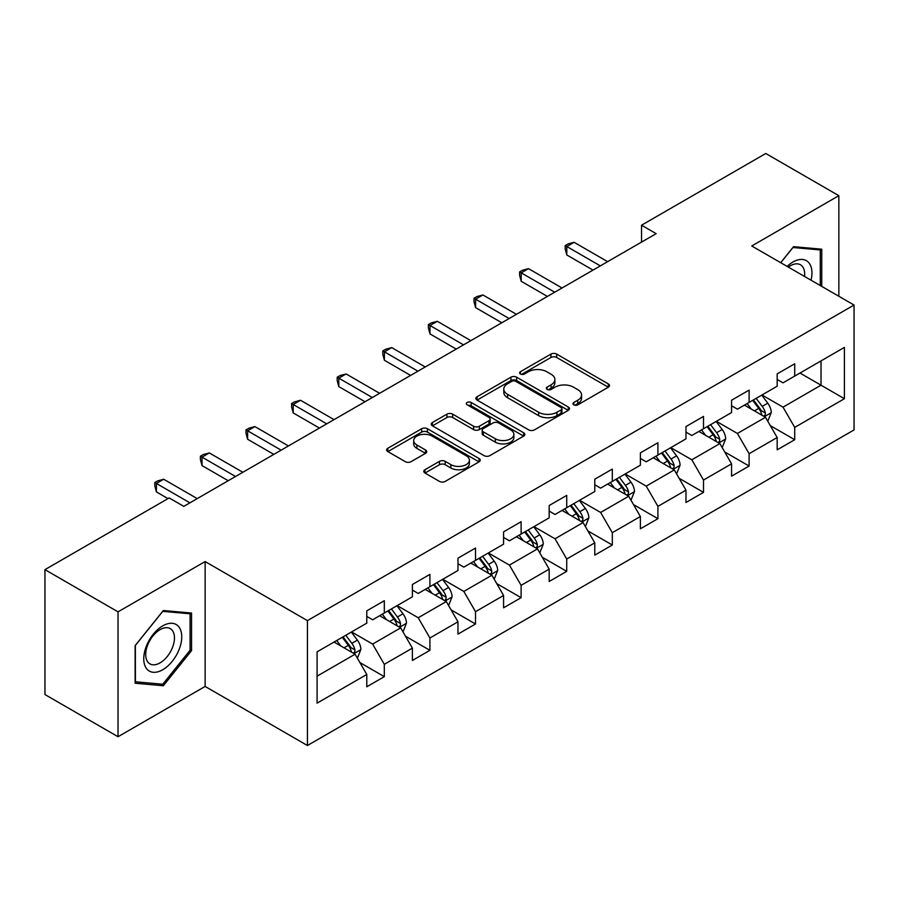 <?xml version="1.0" encoding="UTF-8"?>
<svg xmlns="http://www.w3.org/2000/svg" width="899" height="899" viewBox="0 0 899 899"><rect width="100%" height="100%" fill="white"/><g stroke="black" fill="none" stroke-linecap="round" stroke-linejoin="round"><path stroke-width="1.35" d="M573.809 404.831A2.843 1.641 0 0 0 577.832 404.831L608.308 387.222A4.057 2.337 0 0 0 609.5 385.57A4.057 2.337 0 0 0 608.308 383.918L556.672 354.094A4.057 2.337 0 0 0 550.93 354.094L520.442 371.692A2.843 1.641 0 0 0 519.611 372.86A2.843 1.641 0 0 0 520.442 374.018A2.843 1.641 0 0 0 524.465 374.018L528.41 371.737A12.979 7.495 0 0 1 546.772 371.737L551.076 374.22A12.979 7.495 0 0 1 554.874 379.524A12.979 7.495 0 0 1 551.076 384.828L547.131 387.098A2.843 1.641 0 0 0 546.3 388.267A2.843 1.641 0 0 0 547.131 389.424A2.843 1.641 0 0 0 551.143 389.424L555.088 387.143A12.979 7.495 0 0 1 573.45 387.143L577.754 389.627A12.979 7.495 0 0 1 581.563 394.931A12.979 7.495 0 0 1 577.754 400.235L573.809 402.505A2.843 1.641 0 0 0 572.978 403.662A2.843 1.641 0 0 0 573.809 404.831L573.809 402.505M424.969 469.716A4.057 2.337 0 0 0 423.789 471.379A4.057 2.337 0 0 0 424.969 473.031L439.465 481.403A4.057 2.337 0 0 0 445.196 481.403L479.055 461.85A4.057 2.337 0 0 0 480.246 460.198A4.057 2.337 0 0 0 479.055 458.535L427.407 428.722A4.057 2.337 0 0 0 421.676 428.722L387.817 448.264A4.057 2.337 0 0 0 386.626 449.927A4.057 2.337 0 0 0 387.817 451.579L405.325 461.681A4.057 2.337 0 0 0 411.057 461.681L425.553 453.321A4.057 2.337 0 0 0 426.733 451.669A4.057 2.337 0 0 0 425.553 450.006L416.866 444.994A10.855 6.271 0 0 1 413.686 440.566A10.855 6.271 0 0 1 420.395 434.779A10.855 6.271 0 0 1 432.217 436.139L466.221 455.759A10.855 6.271 0 0 1 469.402 460.198A10.855 6.271 0 0 1 462.693 465.985A10.855 6.271 0 0 1 450.871 464.626L445.196 461.356A4.057 2.337 0 0 0 439.465 461.356L424.969 469.716L424.969 473.031M205.129 561.56L118.027 611.848L44.95 569.651L44.95 694.545L118.027 736.731L205.129 686.443L307.436 745.507L307.436 620.625L205.129 561.56L205.129 686.443M838.846 296.265L838.846 195.679L751.744 245.978L854.05 305.042L307.436 620.625M838.846 195.679L765.779 153.493L641.549 225.211L641.549 242.089M44.95 569.651L169.181 497.934L183.789 506.373L656.158 233.65L641.549 225.211M528.691 429.879A4.057 2.337 0 0 0 534.433 429.879L568.292 410.337A4.057 2.337 0 0 0 569.472 408.674A4.057 2.337 0 0 0 568.292 407.022L516.644 377.209A4.057 2.337 0 0 0 510.902 377.209L477.054 396.751A4.057 2.337 0 0 0 475.863 398.403A4.057 2.337 0 0 0 477.054 400.066L528.691 429.879M468.289 405.438A2.843 1.641 0 0 1 471.166 405.842L471.166 402.471L523.668 432.779A4.057 2.337 0 0 1 524.859 434.442A4.057 2.337 0 0 1 523.668 436.094L489.82 455.636A4.057 2.337 0 0 1 484.078 455.636L432.43 425.823L432.43 422.508A4.057 2.337 0 0 0 431.25 424.171A4.057 2.337 0 0 0 432.43 425.823M432.43 422.508L446.927 414.147A4.057 2.337 0 0 1 452.658 414.147L473.604 426.238A4.057 2.337 0 0 0 479.347 426.238L488.955 420.687A4.057 2.337 0 0 0 490.146 419.035A4.057 2.337 0 0 0 488.955 417.372L467.154 404.786A2.843 1.641 0 0 1 466.323 403.629A2.843 1.641 0 0 1 468.076 402.111A2.843 1.641 0 0 1 471.166 402.471M307.436 745.507L854.05 429.924L854.05 305.042M359.903 662.563L384.311 676.655L384.311 664.327L412.383 648.134L412.383 660.45L429.913 650.325L429.913 638.009L457.973 621.805L457.973 634.121L475.515 623.996L475.515 611.68L503.575 595.475L503.575 607.803L521.117 597.678L521.117 585.35L549.177 569.157L549.177 581.473L566.718 571.348L566.718 559.021L594.778 542.827L594.778 555.144L612.309 545.019L612.309 532.702L640.38 516.498L640.38 528.814L657.911 518.689L657.911 506.373L685.971 490.169L685.971 502.496L703.512 492.371L703.512 480.044L731.572 463.85L731.572 476.167L749.114 466.042L749.114 453.714L777.174 437.521L777.174 449.837L794.716 439.712L794.716 427.396L844.408 398.707L844.408 347.396L821.023 360.904L821.023 385.199L844.408 398.707M384.311 676.655L366.781 686.78L366.781 674.464L317.089 703.153L317.089 651.842L366.781 623.153L366.781 610.837L384.311 600.712L384.311 613.028L412.383 596.824L412.383 584.507L429.913 574.382L429.913 586.699L457.973 570.505L457.973 558.178L475.515 548.053L475.515 560.38L503.575 544.176L503.575 531.86L521.117 521.723L521.117 534.051L549.177 517.846L549.177 505.53L566.718 495.405L566.718 507.721L594.778 491.517L594.778 479.201L612.309 469.076L612.309 481.392L640.38 465.199L640.38 452.871L657.911 442.746L657.911 455.074L685.971 438.869L685.971 426.553L703.512 416.417L703.512 428.744L731.572 412.54L731.572 400.224L749.114 390.099L749.114 402.415L777.174 386.21L777.174 373.894L794.716 363.769L794.716 376.085L844.408 347.396M379.636 615.725L400.684 627.884L372.624 644.077L351.576 631.93M366.781 616.399L372.624 619.782L384.311 613.028M372.624 644.077L384.311 664.327M400.684 627.884L412.383 648.134M425.238 589.407L446.286 601.555L418.226 617.759L397.178 605.6M412.383 590.081L418.226 593.452L429.913 586.699M418.226 617.759L429.913 638.009M446.286 601.555L457.973 621.805M470.84 563.077L491.888 575.225L463.828 591.43L442.78 579.282M457.973 563.752L463.828 567.123L475.515 560.38M463.828 591.43L475.515 611.68M491.888 575.225L503.575 595.475M516.442 536.748L537.478 548.896L509.418 565.1L488.371 552.952M503.575 537.422L509.418 540.805L521.117 534.051M509.418 565.1L521.117 585.35M537.478 548.896L549.177 569.157M562.032 510.418L583.08 522.577L555.02 538.771L533.972 526.623M549.177 511.093L555.02 514.475L566.718 507.721M555.02 538.771L566.718 559.021M583.08 522.577L594.778 542.827M607.634 484.1L628.682 496.248L600.622 512.452L579.574 500.293M594.778 484.775L600.622 488.146L612.309 481.392M600.622 512.452L612.309 532.702M628.682 496.248L640.38 516.498M653.236 457.771L674.284 469.919L646.224 486.123L625.176 473.975M640.38 458.445L646.224 461.816L657.911 455.074M646.224 486.123L657.911 506.373M674.284 469.919L685.971 490.169M698.838 431.441L719.885 443.589L691.825 459.794L670.778 447.646M685.971 432.116L691.825 435.498L703.512 428.744M691.825 459.794L703.512 480.044M719.885 443.589L731.572 463.85M744.439 405.112L765.476 417.271L737.416 433.464L716.379 421.316M731.572 405.786L737.416 409.169L749.114 402.415M737.416 433.464L749.114 453.714M765.476 417.271L777.174 437.521M799.975 373.051L821.023 385.199L783.018 407.146L761.97 394.987M777.174 379.468L783.018 382.839L794.716 376.085M783.018 407.146L794.716 427.396M118.027 611.848L118.027 736.731M317.089 676.149L355.083 654.202L334.035 642.055M355.083 654.202L366.781 674.464M770.308 425.62L794.716 439.712M724.706 451.95L749.114 466.042M679.105 478.279L703.512 492.371M633.503 504.597L657.911 518.689M587.901 530.927L612.309 545.019M542.311 557.256L566.718 571.348M496.709 583.586L521.117 597.678M451.107 609.904L475.515 623.996M405.505 636.234L429.913 650.325M821.753 286.388L821.753 249.192L793.547 246.674L780.68 262.677M135.131 683.218L163.337 685.746L191.543 650.651L191.543 613.039L163.337 610.522L135.131 645.617L135.131 683.218M190.082 649.808L191.543 650.651M160.348 684.015L163.337 685.746M574.944 405.224L577.754 403.606A12.979 7.495 0 0 0 581.563 398.302L581.563 394.931M554.874 379.524L554.874 382.895A12.979 7.495 0 0 1 551.076 388.199L548.266 389.818M608.308 383.918L608.308 387.222L556.672 357.476A4.057 2.337 0 0 0 550.93 357.476L521.577 374.411M568.235 410.371L516.644 380.58A4.057 2.337 0 0 0 510.902 380.58L477.099 400.1M561.111 409.843A2.843 1.641 0 0 0 561.942 408.674A2.843 1.641 0 0 0 561.111 407.517L515.779 381.345A2.843 1.641 0 0 0 511.767 381.345L507.609 383.749A12.979 7.495 0 0 0 503.8 389.053A12.979 7.495 0 0 0 507.609 394.346L538.591 412.236A12.979 7.495 0 0 0 556.953 412.236L561.111 409.843L561.111 413.214A2.843 1.641 0 0 0 561.942 412.057L561.942 408.674M503.8 389.053L503.8 392.425A12.979 7.495 0 0 0 507.609 397.729L507.609 394.346M561.111 413.214L556.953 415.619A12.979 7.495 0 0 1 538.591 415.619L507.609 397.729M432.486 425.856L446.927 417.518L446.927 414.147M490.146 419.035L490.146 422.406A4.057 2.337 0 0 1 488.955 424.058L479.347 429.61A4.057 2.337 0 0 1 473.604 429.61L452.658 417.518A4.057 2.337 0 0 0 446.927 417.518M471.166 405.842L523.623 436.127M495.338 438.779A10.855 6.271 0 0 0 507.171 440.139A10.855 6.271 0 0 0 513.868 434.352A10.855 6.271 0 0 0 510.688 429.924L498.709 423.002A4.057 2.337 0 0 0 492.978 423.002L483.359 428.553A4.057 2.337 0 0 0 482.167 430.216A4.057 2.337 0 0 0 483.359 431.868L495.338 438.779L495.338 442.162A10.855 6.271 0 0 0 507.171 443.522A10.855 6.271 0 0 0 513.868 437.734L513.868 434.352M482.167 430.216L482.167 433.588A4.057 2.337 0 0 0 483.359 435.24L483.359 431.868M495.338 442.162L483.359 435.24M469.402 460.198L469.402 463.569A10.855 6.271 0 0 1 462.693 469.357A10.855 6.271 0 0 1 450.871 467.997L445.196 464.727A4.057 2.337 0 0 0 439.465 464.727L425.025 473.065M413.686 440.566L413.686 443.937A10.855 6.271 0 0 0 416.866 448.376L416.866 444.994M425.497 453.354L416.866 448.376M478.998 461.884L427.407 432.093A4.057 2.337 0 0 0 421.676 432.093L387.874 451.613M767.791 421.271L771.263 412.506A10.957 6.327 -120 0 0 767.768 403.179L761.734 395.122M751.227 409.034L747.125 403.561M763.79 416.293L765.116 414.889L765.352 412.978A10.957 6.327 -120 0 0 762.217 406.382L756.183 398.336M753.441 399.92L760.138 408.854A5.585 3.225 60 0 1 761.15 410.551L765.352 412.978M752.677 400.358L758.711 408.416A10.957 6.327 60 0 1 761.846 415.001M600.33 265.89L566.797 246.528L574.113 242.314L607.634 261.665M593.025 270.105L566.797 254.968L566.797 246.528L565.19 245.607L568.112 243.91L574.113 242.314M566.797 254.968L565.19 248.978L565.19 245.607M818.472 248.899L820.293 249.944L820.293 285.545M780.737 262.71L792.963 247.506L820.293 249.944M811.044 280.207A26.869 15.508 120 0 0 806.392 260.676A26.869 15.508 120 0 0 787.142 266.419M804.549 276.454A20.34 11.743 120 0 0 800.47 264.789A20.34 11.743 120 0 0 788.322 267.093M162.753 669.733A26.869 15.508 120 0 0 181.744 636.829A26.869 15.508 120 0 0 162.753 625.85A26.869 15.508 120 0 0 143.75 658.765A26.869 15.508 120 0 0 162.753 669.733M160.089 662.866A20.34 11.743 120 0 0 173.372 644.943A20.34 11.743 120 0 0 170.259 628.637A20.34 11.743 120 0 0 160.089 629.648A20.34 11.743 120 0 0 146.795 647.572A20.34 11.743 120 0 0 149.908 663.878A20.34 11.743 120 0 0 160.089 662.866M135.423 645.347L162.753 611.354L190.082 613.792L190.082 650.235L162.753 684.24L135.423 681.79L135.356 645.325M188.273 612.747L190.082 613.792M722.189 447.59L725.673 438.836A10.957 6.327 -120 0 0 722.178 429.508L716.143 421.451M705.625 435.363L701.523 429.891M718.189 442.611L719.515 441.207L719.751 439.296A10.957 6.327 -120 0 0 716.615 432.711L710.581 424.654M707.839 426.238L714.536 435.172A5.585 3.225 60 0 1 715.548 436.869L719.751 439.296M707.075 426.688L713.109 434.734A10.957 6.327 60 0 1 716.245 441.33M676.587 473.919L680.071 465.165A10.957 6.327 -120 0 0 676.576 455.838L670.542 447.781M660.023 461.693L655.922 456.22M672.587 468.941L673.913 467.536L674.16 465.626A10.957 6.327 -120 0 0 671.025 459.041L664.99 450.983M662.237 452.568L668.935 461.502A5.585 3.225 60 0 1 669.946 463.199L674.16 465.626M661.473 453.006L667.508 461.063A10.957 6.327 60 0 1 670.643 467.649M554.728 292.209L521.206 272.858L528.511 268.644L562.032 287.995M547.424 296.434L521.206 281.297L521.206 272.858L519.6 271.925L522.521 270.239L528.511 268.644M521.206 281.297L519.6 275.308L519.6 271.925M509.126 318.538L475.605 299.187L482.909 294.962L516.442 314.324M501.822 322.763L475.605 307.627L475.605 299.187L473.998 298.254L476.919 296.569L482.909 294.962M475.605 307.627L473.998 301.637L473.998 298.254M630.997 500.249L634.469 491.483A10.957 6.327 -120 0 0 630.974 482.156L624.94 474.11M614.422 488.011L610.32 482.538M626.985 495.27L628.311 493.866L628.558 491.955A10.957 6.327 -120 0 0 625.423 485.37L619.389 477.313M616.647 478.897L623.333 487.831A5.585 3.225 60 0 1 624.344 489.528L628.558 491.955M615.882 479.336L621.917 487.393A10.957 6.327 60 0 1 625.052 493.978M585.395 526.578L588.867 517.813A10.957 6.327 -120 0 0 585.373 508.486L579.338 500.428M568.82 514.34L564.729 508.868M581.383 521.6L582.721 520.195L582.957 518.285A10.957 6.327 -120 0 0 579.821 511.688L573.787 503.642M571.045 505.227L577.731 514.161A5.585 3.225 60 0 1 578.754 515.857L582.957 518.285M570.281 505.665L576.315 513.722A10.957 6.327 60 0 1 579.45 520.307M539.793 552.896L543.266 544.142A10.957 6.327 -120 0 0 539.771 534.815L533.736 526.758M523.229 540.67L519.128 535.197M535.793 547.918L537.119 546.513L537.355 544.603A10.957 6.327 -120 0 0 534.22 538.018L528.185 529.961M525.443 531.545L532.141 540.479A5.585 3.225 60 0 1 533.152 542.176L537.355 544.603M524.679 531.994L530.713 540.041A10.957 6.327 60 0 1 533.849 546.637M463.536 344.868L430.003 325.505L437.307 321.291L470.84 340.654M456.22 349.082L430.003 333.945L430.003 325.505L428.396 324.584L431.318 322.898L437.307 321.291M430.003 333.945L428.396 327.955L428.396 324.584M417.934 371.197L384.401 351.835L391.717 347.621L425.238 366.972M410.618 375.411L384.401 360.274L384.401 351.835L382.794 350.913L385.716 349.217L391.717 347.621M384.401 360.274L382.794 354.285L382.794 350.913M372.332 397.527L338.799 378.164L346.115 373.95L379.636 393.301M365.028 401.741L338.799 386.604L338.799 378.164L337.192 377.232L340.114 375.546L346.115 373.95M338.799 386.604L337.192 380.614L337.192 377.232M494.192 579.226L497.675 570.472A10.957 6.327 -120 0 0 494.18 561.145L488.146 553.087M477.627 566.999L473.526 561.527M490.191 574.247L491.517 572.843L491.753 570.932A10.957 6.327 -120 0 0 488.618 564.347L482.583 556.29M479.841 557.874L486.539 566.808A5.585 3.225 60 0 1 487.55 568.505L491.753 570.932M479.077 558.313L485.112 566.37A10.957 6.327 60 0 1 488.247 572.955M326.73 423.845L293.209 404.494L300.513 400.269L334.035 419.631M319.426 428.07L293.209 412.933L293.209 404.494L291.602 403.561L294.524 401.875L300.513 400.269M293.209 412.933L291.602 406.944L291.602 403.561M448.59 605.555L452.073 596.79A10.957 6.327 -120 0 0 448.579 587.463L442.544 579.417M432.026 593.318L427.924 587.845M444.589 600.577L445.915 599.172L446.162 597.262A10.957 6.327 -120 0 0 443.016 590.677L436.993 582.619M434.239 584.204L440.937 593.138A5.585 3.225 60 0 1 441.948 594.835L446.162 597.262M433.475 584.642L439.51 592.699A10.957 6.327 60 0 1 442.645 599.285M281.129 450.174L247.607 430.812L254.911 426.598L288.444 445.96M273.824 454.388L247.607 439.251L247.607 430.812L246 429.891L248.922 428.205L254.911 426.598M247.607 439.251L246 433.262L246 429.891M402.999 631.885L406.472 623.119A10.957 6.327 -120 0 0 402.977 613.792L396.942 605.735M386.424 619.647L382.322 614.174M398.987 626.906L400.313 625.502L400.561 623.591A10.957 6.327 -120 0 0 397.425 616.995L391.391 608.949M388.649 610.533L395.335 619.467A5.585 3.225 60 0 1 396.347 621.164L400.561 623.591M387.885 610.972L393.919 619.029A10.957 6.327 60 0 1 397.055 625.614M235.538 476.504L202.005 457.142L209.31 452.927L242.842 472.278M228.222 480.718L202.005 465.581L202.005 457.142L200.398 456.22L203.32 454.523L209.31 452.927M202.005 465.581L200.398 459.591L200.398 456.22M357.397 658.203L360.87 649.449A10.957 6.327 -120 0 0 357.375 640.122L351.34 632.064M340.822 645.976L336.732 640.504M353.386 653.225L354.723 651.831L354.959 649.91A10.957 6.327 -120 0 0 351.824 643.324L345.789 635.267M343.047 636.852L349.733 645.785A5.585 3.225 60 0 1 350.756 647.482L354.959 649.91M342.283 637.301L348.318 645.347A10.957 6.327 60 0 1 351.453 651.944M189.936 502.833L156.404 483.471L163.708 479.257L197.241 498.608M168.012 498.608L156.404 491.91L156.404 483.471L154.797 482.538L157.718 480.853L163.708 479.257M156.404 491.91L154.797 485.921L154.797 482.538M577.754 403.606L577.754 400.235M547.131 389.424L547.131 387.098M551.076 388.199L551.076 384.828M520.442 374.018L520.442 371.692M550.93 357.476L550.93 354.094M556.672 357.476L556.672 354.094M477.054 400.066L477.054 396.751M510.902 380.58L510.902 377.209M516.644 380.58L516.644 377.209M568.292 410.337L568.292 407.022M538.591 415.619L538.591 412.236M556.953 415.619L556.953 412.236M452.658 417.518L452.658 414.147M473.604 429.61L473.604 426.238M479.347 429.61L479.347 426.238M488.955 424.058L488.955 420.687M523.668 436.094L523.668 432.779M439.465 464.727L439.465 461.356M445.196 464.727L445.196 461.356M450.871 467.997L450.871 464.626M425.553 453.321L425.553 450.006M387.817 451.579L387.817 448.264M421.676 432.093L421.676 428.722M427.407 432.093L427.407 428.722M479.055 461.85L479.055 458.535M764.397 416.642L771.196 412.72M762.217 406.382L767.768 403.179M754.43 410.888L758.711 408.416M718.795 442.971L725.594 439.049M716.615 432.711L722.178 429.508M708.828 437.206L713.109 434.734M673.205 469.3L679.992 465.367M671.025 459.041L676.576 455.838M663.226 463.536L667.508 461.063M627.603 495.619L634.402 491.697M625.423 485.37L630.974 482.156M617.624 489.865L621.917 487.393M582.001 521.948L588.8 518.026M579.821 511.688L585.373 508.486M572.034 516.195L576.315 513.722M536.4 548.278L543.198 544.356M534.22 538.018L539.771 534.815M526.432 542.513L530.713 540.041M490.798 574.607L497.597 570.674M488.618 564.347L494.18 561.145M480.83 568.842L485.112 566.37M445.207 600.925L451.995 597.003M443.016 590.677L448.579 587.463M435.228 595.172L439.51 592.699M399.606 627.255L406.404 623.333M397.425 616.995L402.977 613.792M389.627 621.501L393.919 619.029M354.004 653.584L360.802 649.662M351.824 643.324L357.375 640.122M344.025 647.819L348.318 645.347"/></g></svg>
